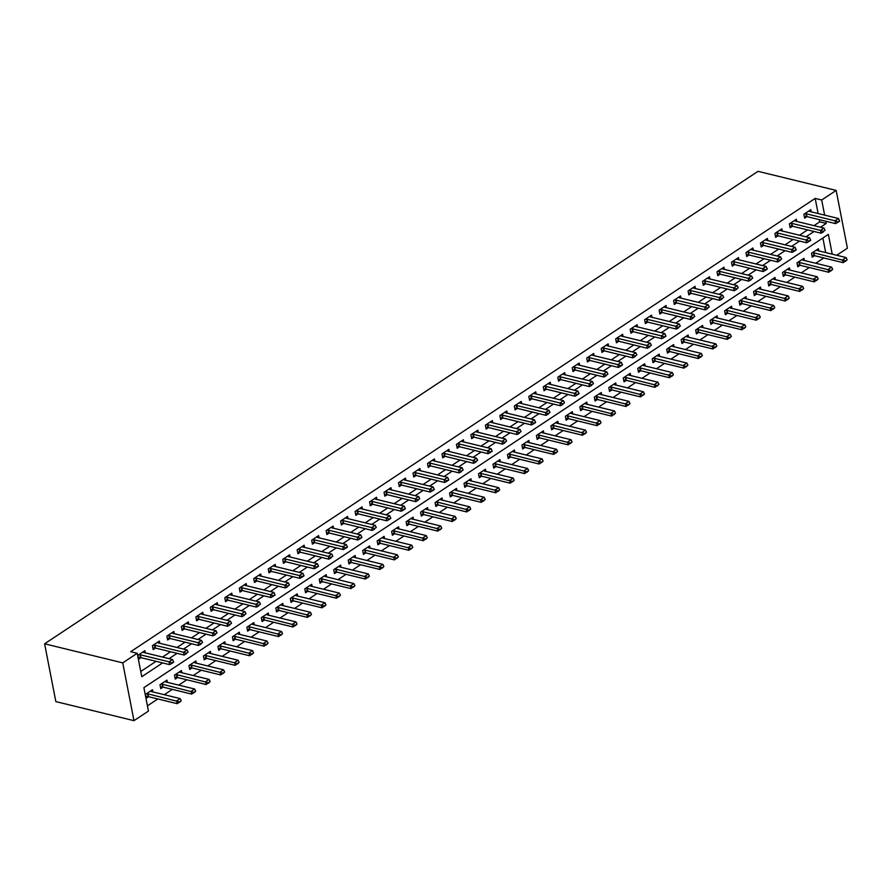 <?xml version="1.0" encoding="UTF-8"?>
<svg xmlns="http://www.w3.org/2000/svg" width="892" height="892" viewBox="0 0 892 892"><rect width="100%" height="100%" fill="white"/><g stroke="black" fill="none" stroke-linecap="round" stroke-linejoin="round"><path stroke-width="1.34" d="M832.225 254.175L828.367 234.362L143.891 687.654L148.451 711.08L133.978 720.669L55.839 701.591L44.6 643.801L758.022 171.331L836.161 190.409L821.688 199.986L815.177 198.403L130.7 651.695L137.212 653.279L141.772 676.716L162.6 662.923M836.161 190.409L847.4 248.199L836.718 255.268M147.436 705.851L157.839 698.96M164.273 694.701L172.323 689.371M178.746 685.112L186.796 679.782M193.23 675.523L201.269 670.204M207.702 665.945L215.752 660.615M222.175 656.356L230.225 651.026M236.659 646.767L244.698 641.437M251.131 637.178L259.182 631.848M265.604 627.589L273.654 622.259M280.088 618L288.138 612.67M294.561 608.411L302.611 603.092M309.045 598.833L317.084 593.503M323.517 589.244L331.568 583.914M337.99 579.655L346.04 574.325M352.474 570.066L360.524 564.736M366.947 560.477L374.997 555.147M381.43 550.888L389.469 545.558M395.903 541.31L403.953 535.981M410.376 531.721L418.426 526.392M424.86 522.132L432.899 516.803M439.332 512.543L447.383 507.213M453.805 502.954L461.855 497.625M468.289 493.365L476.339 488.035M482.762 483.776L490.812 478.447M497.245 474.198L505.285 468.869M511.718 464.609L519.768 459.28M526.191 455.02L534.241 449.691M540.675 445.431L548.725 440.102M555.147 435.842L563.198 430.513M569.631 426.253L577.67 420.924M584.104 416.664L592.154 411.335M598.577 407.087L606.627 401.757M613.06 397.498L621.1 392.168M627.533 387.908L635.583 382.579M642.006 378.32L650.056 372.99M656.49 368.731L664.54 363.401M670.962 359.142L679.013 353.812M685.446 349.553L693.485 344.223M699.919 339.975L707.969 334.645M714.392 330.386L722.442 325.056M728.875 320.797L736.926 315.467M743.348 311.208L751.399 305.878M757.832 301.619L765.871 296.289M772.305 292.03L780.355 286.7M786.777 282.441L794.828 277.122M801.261 272.863L809.3 267.533M815.734 263.274L823.784 257.944M825.713 252.581L822.87 237.997M818.845 250.908L818.421 248.712L811.475 253.317L812.233 257.219L814.541 255.692M804.372 260.497L803.937 258.301L796.991 262.895L797.749 266.808L800.068 265.27M789.888 270.086L789.465 267.89L782.518 272.484L783.276 276.397L785.584 274.859L814.206 281.85L813.66 279.04L817.139 276.732L788.483 269.741A1.773 0.769 169 0 1 788.149 269.607L787.469 269.206M775.416 279.675L774.992 277.468L768.034 282.073L768.804 285.975L771.112 284.448M760.943 289.264L760.508 287.057L753.562 291.662L754.32 295.564L756.628 294.037M746.459 298.842L746.035 296.646L739.089 301.251L739.847 305.153L742.155 303.626L770.777 310.606L770.231 307.796L773.71 305.499L745.054 298.508A1.773 0.769 169 0 1 744.72 298.374L744.039 297.961M731.986 308.431L731.563 306.235L724.605 310.84L725.363 314.742L727.682 313.215M717.502 318.02L717.079 315.824L710.132 320.429L710.891 324.331L713.199 322.793M703.03 327.609L702.606 325.413L695.66 330.007L696.418 333.92L698.726 332.382L727.348 339.373L726.802 336.563L730.269 334.255L701.625 327.264A1.773 0.769 169 0 1 701.279 327.13L700.61 326.728M688.557 337.198L688.122 335.002L681.176 339.596L681.934 343.509L684.253 341.97M674.073 346.787L673.65 344.58L666.703 349.185L667.461 353.087L669.769 351.56M659.601 356.376L659.177 354.169L652.219 358.774L652.977 362.676L655.297 361.148L683.919 368.128L683.372 365.319L686.84 363.022L658.196 356.031A1.773 0.769 169 0 1 657.85 355.897L657.181 355.495M645.128 365.954L644.693 363.758L637.747 368.363L638.505 372.265L640.813 370.738L669.435 377.717L668.889 374.908L672.367 372.611L643.712 365.62A1.773 0.769 169 0 1 643.377 365.486L642.708 365.073M630.644 375.543L630.22 373.347L623.274 377.952L624.032 381.854L626.34 380.327M616.171 385.132L615.736 382.936L608.79 387.541L609.548 391.443L611.867 389.904L640.489 396.895L639.943 394.086L643.411 391.778L614.766 384.787A1.773 0.769 169 0 1 614.421 384.653L613.752 384.251M601.687 394.721L601.264 392.525L594.317 397.118L595.076 401.032L597.384 399.493L626.006 406.484L625.459 403.675L628.938 401.367L600.283 394.375A1.773 0.769 169 0 1 599.948 394.242L599.268 393.84M587.215 404.31L586.791 402.102L579.833 406.707L580.603 410.61L582.911 409.082M572.742 413.899L572.307 411.691L565.361 416.296L566.119 420.199L568.427 418.671L597.049 425.662L596.503 422.841L599.981 420.545L571.326 413.553A1.773 0.769 169 0 1 570.991 413.42L570.322 413.018M558.258 423.477L557.835 421.28L550.888 425.885L551.646 429.788L553.954 428.26L582.576 435.24L582.03 432.43L585.509 430.134L556.853 423.142A1.773 0.769 169 0 1 556.519 423.009L555.839 422.607M543.785 433.066L543.362 430.869L536.404 435.474L537.162 439.377L539.482 437.849M529.302 442.655L528.878 440.458L521.932 445.063L522.69 448.966L524.998 447.438L553.62 454.418L553.073 451.608L556.552 449.312L527.897 442.309A1.773 0.769 169 0 1 527.562 442.187L526.882 441.774M514.829 452.244L514.405 450.047L507.459 454.641L508.217 458.555L510.525 457.016L539.147 464.007L538.601 461.197L542.068 458.889L513.424 451.898A1.773 0.769 169 0 1 513.078 451.765L512.409 451.363M500.356 461.833L499.921 459.636L492.975 464.23L493.733 468.144L496.052 466.605M485.872 471.422L485.449 469.214L478.502 473.819L479.26 477.722L481.568 476.194M471.4 481.011L470.976 478.803L464.018 483.408L464.777 487.311L467.096 485.783M456.927 490.589L456.492 488.392L449.546 492.997L450.304 496.9L452.612 495.372M442.443 500.178L442.019 497.981L435.073 502.586L435.831 506.489L438.139 504.961M427.97 509.767L427.536 507.57L420.589 512.175L421.347 516.078L423.667 514.55M413.487 519.356L413.063 517.159L406.116 521.753L406.875 525.667L409.183 524.128M399.014 528.945L398.59 526.748L391.633 531.342L392.402 535.256L394.71 533.717M384.541 538.534L384.106 536.326L377.16 540.931L377.918 544.834L380.226 543.306L408.848 550.297L408.302 547.476L411.781 545.179L383.125 538.188A1.773 0.769 169 0 1 382.791 538.054L382.122 537.653M370.057 548.123L369.634 545.915L362.687 550.52L363.445 554.423L365.753 552.895M355.585 557.701L355.161 555.504L348.203 560.109L348.962 564.012L351.281 562.484M341.101 567.29L340.677 565.093L333.731 569.698L334.489 573.601L336.797 572.073L365.419 579.053L364.873 576.243L368.351 573.946L339.696 566.944A1.773 0.769 169 0 1 339.361 566.821L338.681 566.409M326.628 576.879L326.204 574.682L319.258 579.287L320.016 583.19L322.324 581.662M312.155 586.468L311.721 584.271L304.774 588.865L305.532 592.779L307.852 591.24M297.672 596.057L297.248 593.86L290.301 598.454L291.06 602.368L293.368 600.829L321.99 607.82L321.443 605.01L324.922 602.702L296.267 595.711A1.773 0.769 169 0 1 295.932 595.577L295.252 595.176M283.199 605.646L282.775 603.438L275.818 608.043L276.576 611.945L278.895 610.418M268.726 615.235L268.291 613.027L261.345 617.632L262.103 621.534L264.411 620.007M254.242 624.813L253.819 622.616L246.872 627.221L247.63 631.123L249.938 629.596L278.56 636.576L278.014 633.766L281.493 631.469L252.837 624.478A1.773 0.769 169 0 1 252.492 624.344L251.823 623.932M239.77 634.402L239.335 632.205L232.388 636.81L233.147 640.712L235.466 639.185M225.286 643.991L224.862 641.794L217.916 646.399L218.674 650.301L220.982 648.774M210.813 653.58L210.389 651.383L203.432 655.977L204.201 659.89L206.509 658.352L235.131 665.343L234.585 662.533L238.053 660.225L209.408 653.234A1.773 0.769 169 0 1 209.062 653.1L208.394 652.699M196.34 663.169L195.905 660.972L188.959 665.566L189.717 669.479L192.025 667.941L220.647 674.932L220.101 672.122L223.58 669.814L194.924 662.823A1.773 0.769 169 0 1 194.59 662.689L193.921 662.288M181.856 672.758L181.433 670.55L174.486 675.155L175.245 679.057L177.553 677.53M167.384 682.347L166.96 680.139L160.002 684.744L160.761 688.646L163.08 687.119L191.702 694.099L191.156 691.289L194.623 688.992L165.979 682.001A1.773 0.769 169 0 1 165.633 681.867L164.964 681.466M152.9 691.924L152.476 689.728L145.53 694.333L146.288 698.235L148.596 696.708L177.218 703.688L176.672 700.878L180.151 698.581L151.495 691.59A1.773 0.769 169 0 1 151.161 691.456L150.48 691.044M140.758 671.486L156.089 661.329M162.511 657.069L170.562 651.74M176.995 647.492L185.045 642.162M191.468 637.903L199.518 632.573M205.952 628.314L213.991 622.984M220.424 618.725L228.475 613.395M234.897 609.136L242.947 603.806M249.381 599.547L257.42 594.217M263.854 589.958L271.904 584.628M278.326 580.38L286.377 575.05M292.81 570.791L300.86 565.461M307.283 561.202L315.333 555.872M321.767 551.613L329.806 546.283M336.239 542.024L344.29 536.694M350.712 532.435L358.762 527.105M365.196 522.846L373.246 517.516M379.669 513.268L387.719 507.938M394.152 503.679L402.192 498.349M408.625 494.09L416.675 488.76M423.098 484.501L431.148 479.171M437.582 474.912L445.621 469.582M452.054 465.323L460.105 459.993M466.527 455.734L474.577 450.415M481.011 446.156L489.061 440.826M495.484 436.567L503.534 431.237M509.968 426.978L518.007 421.648M524.44 417.389L532.491 412.059M538.913 407.8L546.963 402.47M553.397 398.211L561.447 392.881M567.87 388.622L575.92 383.304M582.353 379.044L590.393 373.715M596.826 369.455L604.876 364.126M611.299 359.866L619.349 354.537M625.783 350.277L633.822 344.948M640.255 340.688L648.306 335.359M654.728 331.099L662.778 325.77M669.212 321.521L677.262 316.192M683.685 311.932L691.735 306.603M698.168 302.343L706.208 297.014M712.641 292.754L720.691 287.425M727.114 283.165L735.164 277.836M741.598 273.576L749.648 268.247M756.07 263.987L764.121 258.658M770.554 254.41L778.593 249.08M785.027 244.821L793.077 239.491M799.5 235.232L807.55 229.902M813.983 225.643L819.726 221.829L819.302 219.644M818.12 213.534L815.177 198.403M811.252 211.861L810.828 209.653L803.882 214.258L804.64 218.161L806.948 216.633A1.773 0.769 -11 0 0 806.468 216.566L804.305 216.466M796.779 221.439L796.355 219.242L789.398 223.847L790.156 227.75L792.475 226.222M782.306 231.028L781.871 228.831L774.925 233.436L775.683 237.339L777.991 235.811A1.773 0.769 -11 0 0 777.512 235.744L775.36 235.644M767.822 240.617L767.399 238.42L760.452 243.025L761.211 246.928L763.519 245.4A1.773 0.769 -11 0 0 763.039 245.322L760.876 245.233M753.35 250.206L752.915 248.009L745.968 252.603L746.727 256.517L749.046 254.978M738.866 259.795L738.442 257.598L731.496 262.192L732.254 266.106L734.562 264.567A1.773 0.769 -11 0 0 734.083 264.5L731.919 264.411M724.393 269.384L723.969 267.176L717.012 271.781L717.781 275.684L720.089 274.156M709.921 278.973L709.486 276.765L702.539 281.37L703.297 285.273L705.617 283.745M695.437 288.551L695.013 286.354L688.067 290.959L688.825 294.862L691.133 293.334M680.964 298.14L680.54 295.943L673.583 300.548L674.341 304.451L676.66 302.923M666.491 307.729L666.056 305.532L659.11 310.137L659.868 314.04L662.176 312.512M652.007 317.318L651.584 315.121L644.637 319.715L645.395 323.629L647.703 322.09M637.535 326.907L637.1 324.71L630.153 329.304L630.912 333.218L633.231 331.679A1.773 0.769 -11 0 0 632.751 331.612L630.588 331.523M623.051 336.496L622.627 334.288L615.681 338.893L616.439 342.796L618.747 341.268M608.578 346.085L608.154 343.877L601.197 348.482L601.955 352.385L604.274 350.857M594.105 355.663L593.671 353.466L586.724 358.071L587.482 361.974L589.79 360.446A1.773 0.769 -11 0 0 589.311 360.379L587.159 360.279M579.622 365.252L579.198 363.055L572.251 367.66L573.01 371.563L575.318 370.035M565.149 374.841L564.714 372.644L557.768 377.249L558.526 381.152L560.845 379.613M550.665 384.43L550.241 382.233L543.295 386.827L544.053 390.741L546.361 389.202A1.773 0.769 -11 0 0 545.882 389.135L543.719 389.046M536.192 394.019L535.769 391.822L528.811 396.416L529.58 400.33L531.888 398.791M521.72 403.608L521.285 401.4L514.338 406.005L515.097 409.907L517.416 408.38M507.236 413.197L506.812 410.989L499.866 415.594L500.624 419.496L502.932 417.969A1.773 0.769 -11 0 0 502.452 417.902L500.289 417.802M492.763 422.775L492.339 420.578L485.382 425.183L486.14 429.085L488.459 427.558M478.279 432.364L477.856 430.167L470.909 434.772L471.667 438.674L473.975 437.147M463.807 441.953L463.383 439.756L456.436 444.361L457.195 448.263L459.503 446.725A1.773 0.769 -11 0 0 459.023 446.658L456.86 446.569M449.334 451.542L448.899 449.345L441.953 453.939L442.711 457.852L445.03 456.314M434.85 461.131L434.426 458.923L427.48 463.528L428.238 467.43L430.546 465.903M420.377 470.72L419.954 468.512L412.996 473.117L413.754 477.019L416.073 475.492A1.773 0.769 -11 0 0 415.594 475.425L413.431 475.325M405.905 480.297L405.47 478.101L398.523 482.706L399.281 486.608L401.59 485.081A1.773 0.769 -11 0 0 401.11 485.014L398.958 484.913M391.421 489.886L390.997 487.69L384.051 492.295L384.809 496.197L387.117 494.67M376.948 499.475L376.513 497.279L369.567 501.884L370.325 505.786L372.644 504.259A1.773 0.769 -11 0 0 372.165 504.192L370.002 504.091M362.464 509.064L362.041 506.868L355.094 511.462L355.852 515.375L358.16 513.837A1.773 0.769 -11 0 0 357.681 513.77L355.518 513.68M347.992 518.653L347.568 516.457L340.61 521.051L341.38 524.964L343.688 523.426M333.519 528.242L333.084 526.035L326.137 530.64L326.896 534.542L329.215 533.015A1.773 0.769 -11 0 0 328.735 532.948L326.572 532.858M319.035 537.831L318.611 535.624L311.665 540.229L312.423 544.131L314.731 542.604A1.773 0.769 -11 0 0 314.252 542.537L312.088 542.436M304.562 547.409L304.139 545.213L297.181 549.818L297.939 553.72L300.258 552.193M290.078 556.998L289.655 554.802L282.708 559.407L283.466 563.309L285.774 561.782A1.773 0.769 -11 0 0 285.295 561.715L283.132 561.614M275.606 566.587L275.182 564.391L268.236 568.996L268.994 572.898L271.302 571.371A1.773 0.769 -11 0 0 270.822 571.304L268.659 571.203M261.133 576.176L260.698 573.98L253.752 578.573L254.51 582.487L256.829 580.948M246.649 585.765L246.225 583.569L239.279 588.163L240.037 592.076L242.345 590.537A1.773 0.769 -11 0 0 241.866 590.471L239.703 590.381M232.176 595.354L231.753 593.147L224.795 597.751L225.553 601.654L227.873 600.126M217.704 604.943L217.269 602.736L210.322 607.341L211.081 611.243L213.389 609.715M203.22 614.521L202.796 612.325L195.85 616.929L196.608 620.832L198.916 619.304M188.747 624.11L188.312 621.914L181.366 626.519L182.124 630.421L184.443 628.893M174.263 633.699L173.84 631.503L166.893 636.107L167.651 640.01L169.959 638.482M159.791 643.288L159.367 641.092L152.409 645.685L153.179 649.599L155.487 648.06M145.318 652.877L144.883 650.681L137.937 655.274L138.695 659.188L141.014 657.649A1.773 0.769 -11 0 0 140.535 657.582L138.371 657.493M137.212 653.279L122.739 662.867L44.6 643.801M122.739 662.867L133.978 720.669M820.495 227.237L826.237 223.424L825.814 221.238M824.632 215.117L821.688 199.986M169.023 658.664L177.073 653.334M183.507 649.075L191.557 643.745M197.979 639.486L206.03 634.156M212.463 629.897L220.502 624.567M226.936 620.319L234.986 614.989M241.409 610.73L249.459 605.4M255.892 601.141L263.932 595.811M270.365 591.552L278.416 586.222M284.838 581.963L292.888 576.633M299.322 572.374L307.372 567.044M313.794 562.785L321.845 557.455M328.278 553.207L336.317 547.878M342.751 543.618L350.801 538.289M357.224 534.029L365.274 528.7M371.708 524.44L379.758 519.111M386.18 514.851L394.231 509.522M400.664 505.262L408.703 499.933M415.137 495.673L423.187 490.344M429.61 486.095L437.66 480.766M444.093 476.506L452.132 471.177M458.566 466.917L466.616 461.588M473.039 457.328L481.089 451.999M487.523 447.739L495.573 442.41M501.995 438.15L510.046 432.821M516.479 428.561L524.518 423.232M530.952 418.984L539.002 413.654M545.425 409.395L553.475 404.065M559.908 399.806L567.959 394.476M574.381 390.217L582.431 384.887M588.865 380.628L596.904 375.298M603.338 371.039L611.388 365.709M617.81 361.45L625.861 356.131M632.294 351.872L640.333 346.542M646.767 342.283L654.817 336.953M661.24 332.694L669.29 327.364M675.723 323.105L683.774 317.775M690.196 313.516L698.246 308.186M704.68 303.927L712.719 298.597M719.153 294.338L727.203 289.019M733.625 284.76L741.676 279.43M748.109 275.171L756.16 269.841M762.582 265.582L770.632 260.252M777.066 255.993L785.105 250.663M791.538 246.404L799.589 241.074M806.011 236.815L814.062 231.485M819.726 221.829L826.237 223.424M806.379 213.812L806.926 216.622L835.57 223.613L835.024 220.803L806.379 213.812A1.773 0.769 -11 0 0 805.922 213.757L804.718 213.701M839.55 220.67L837.9 222.286L839.64 221.138L838.502 218.507L809.847 211.515A1.773 0.769 -11 0 1 809.512 211.382L808.832 210.98M837.811 221.818L835.024 220.803L838.502 218.507M835.57 223.613L837.9 222.286M811.898 255.525L814.062 255.614A1.773 0.769 169 0 1 814.508 255.681L843.163 262.672L842.617 259.862L846.095 257.554L817.44 250.563A1.773 0.769 169 0 1 817.094 250.429L816.425 250.028M845.493 261.334L847.144 259.717L843.163 262.672M812.311 252.748L813.515 252.804A1.773 0.769 169 0 1 813.961 252.871L845.404 260.865M846.095 257.554L847.144 259.717M823.338 231.407L825.078 230.259L823.338 231.407L820.551 230.392L821.097 233.202L792.442 226.211A1.773 0.769 -11 0 0 791.996 226.155L789.833 226.055M794.359 220.558L795.028 220.971A1.773 0.769 -11 0 0 795.374 221.105L824.018 228.096L820.551 230.392L791.895 223.401A1.773 0.769 -11 0 0 791.449 223.346L790.245 223.29M825.078 230.259L824.018 228.096M821.097 233.202L823.428 231.875M777.423 232.99L777.969 235.8L806.613 242.791L806.067 239.981L777.423 232.99A1.773 0.769 -11 0 0 776.965 232.924L775.772 232.879M810.594 239.837L808.955 241.464L810.683 240.305L809.546 237.685L780.89 230.682A1.773 0.769 -11 0 1 780.556 230.56L779.887 230.147M808.866 240.996L806.067 239.981L809.546 237.685M806.613 242.791L808.955 241.464M762.939 242.579L763.485 245.389L792.141 252.38L791.594 249.57L762.939 242.579A1.773 0.769 -11 0 0 762.493 242.512L761.289 242.468M796.121 249.425L794.471 251.042L796.21 249.894L795.073 247.274L766.418 240.271A1.773 0.769 -11 0 1 766.072 240.138L765.403 239.736M794.382 250.574L791.594 249.57L795.073 247.274M792.141 252.38L794.471 251.042M797.426 265.114L799.589 265.203A1.773 0.769 169 0 1 800.035 265.27L828.69 272.261L828.144 269.451L831.612 267.143L802.967 260.152A1.773 0.769 169 0 1 802.622 260.018L801.953 259.617M831.021 270.923L832.671 269.306L828.69 272.261M797.838 262.337L799.042 262.393A1.773 0.769 169 0 1 799.488 262.46L830.931 270.454M831.612 267.143L832.671 269.306M816.537 280.512L818.187 278.895L814.206 281.85M783.354 271.926L784.559 271.982A1.773 0.769 169 0 1 785.016 272.038L816.448 280.043M782.942 274.703L785.105 274.792A1.773 0.769 169 0 1 785.562 274.859L785.016 272.038M817.139 276.732L818.187 278.895M768.469 284.28L770.632 284.381A1.773 0.769 169 0 1 771.078 284.436L799.734 291.439L799.187 288.618L802.655 286.321L774.011 279.33A1.773 0.769 169 0 1 773.665 279.196L772.996 278.795M802.064 290.101L803.714 288.484L799.734 291.439M768.882 281.515L770.086 281.571A1.773 0.769 169 0 1 770.532 281.627L801.975 289.632M802.655 286.321L803.714 288.484M779.909 260.163L781.648 259.014L779.909 260.163L777.122 259.159L777.668 261.969L749.012 254.978A1.773 0.769 -11 0 0 748.566 254.911L746.403 254.822M750.93 249.325L751.599 249.727A1.773 0.769 -11 0 0 751.945 249.86L780.589 256.851L777.122 259.159L748.466 252.168A1.773 0.769 -11 0 0 748.02 252.101L746.816 252.046M781.648 259.014L780.589 256.851M777.668 261.969L779.998 260.631M753.996 293.869L756.16 293.97A1.773 0.769 169 0 1 756.606 294.025L785.25 301.017L784.704 298.207L788.182 295.91L759.527 288.919A1.773 0.769 169 0 1 759.192 288.785L758.523 288.384M787.591 299.69L789.23 298.073L785.25 301.017M754.409 291.104L755.613 291.16A1.773 0.769 169 0 1 756.059 291.216L787.502 299.221M788.182 295.91L789.23 298.073M733.993 261.746L734.54 264.567L763.184 271.558L762.638 268.748L733.993 261.746A1.773 0.769 -11 0 0 733.536 261.69L732.332 261.635M767.165 268.603L765.526 270.22L767.254 269.072L766.116 266.44L737.461 259.449A1.773 0.769 -11 0 1 737.126 259.316L736.446 258.914M765.425 269.752L762.638 268.748L766.116 266.44M763.184 271.558L765.526 270.22M750.952 279.341L752.692 278.192L750.952 279.341L748.165 278.326L748.711 281.147L720.056 274.145A1.773 0.769 -11 0 0 719.61 274.089L717.447 273.989M721.974 268.503L722.643 268.905A1.773 0.769 -11 0 0 722.988 269.038L751.633 276.029L748.165 278.326L719.509 271.335A1.773 0.769 -11 0 0 719.063 271.279L717.859 271.224M752.692 278.192L751.633 276.029M748.711 281.147L751.042 279.809M736.48 288.93L738.208 287.782L736.48 288.93L733.681 287.915L734.227 290.725L705.583 283.734A1.773 0.769 -11 0 0 705.137 283.678L702.974 283.578M707.501 278.092L708.17 278.494A1.773 0.769 -11 0 0 708.504 278.627L737.16 285.618L733.681 287.915L705.037 280.924A1.773 0.769 -11 0 0 704.591 280.868L703.387 280.813M738.208 287.782L737.16 285.618M734.227 290.725L736.569 289.398M721.996 298.519L723.735 297.37L721.996 298.519L719.208 297.504L719.755 300.314L691.099 293.323A1.773 0.769 -11 0 0 690.653 293.267L688.49 293.167M693.017 287.67L693.697 288.083A1.773 0.769 -11 0 0 694.032 288.216L722.687 295.207L719.208 297.504L690.553 290.513A1.773 0.769 -11 0 0 690.107 290.457L688.903 290.402M723.735 297.37L722.687 295.207M719.755 300.314L722.085 298.987M707.523 308.108L709.263 306.948L707.523 308.108L704.736 307.093L705.282 309.903L676.627 302.912A1.773 0.769 -11 0 0 676.181 302.856L674.018 302.756M678.544 297.259L679.213 297.672A1.773 0.769 -11 0 0 679.559 297.794L708.203 304.796L704.736 307.093L676.08 300.102A1.773 0.769 -11 0 0 675.634 300.035L674.43 299.991M709.263 306.948L708.203 304.796M705.282 309.903L707.612 308.576M773.108 309.279L774.758 307.651L770.777 310.606M739.925 300.693L741.129 300.749A1.773 0.769 169 0 1 741.575 300.805L773.018 308.81M739.513 303.458L741.676 303.559A1.773 0.769 169 0 1 742.122 303.615L741.575 300.805M773.71 305.499L774.758 307.651M725.04 313.047L727.203 313.148A1.773 0.769 169 0 1 727.649 313.203L756.304 320.195L755.758 317.385L759.226 315.088L730.581 308.086A1.773 0.769 169 0 1 730.236 307.963L729.567 307.55M758.635 318.868L760.285 317.24L756.304 320.195M725.452 310.282L726.657 310.327A1.773 0.769 169 0 1 727.103 310.394L758.546 318.399M759.226 315.088L760.285 317.24M710.556 322.636L712.719 322.726A1.773 0.769 169 0 1 713.176 322.793L741.821 329.784L741.274 326.974L744.753 324.666L716.098 317.675A1.773 0.769 169 0 1 715.763 317.541L715.083 317.139M744.162 328.446L745.801 326.829L741.821 329.784M710.98 319.86L712.173 319.916A1.773 0.769 169 0 1 712.63 319.983L744.062 327.977M744.753 324.666L745.801 326.829M729.678 338.035L731.328 336.418L727.348 339.373M696.496 329.449L697.7 329.505A1.773 0.769 169 0 1 698.146 329.572L729.589 337.566M696.083 332.225L698.246 332.315A1.773 0.769 169 0 1 698.692 332.382L698.146 329.572M730.269 334.255L731.328 336.418M681.611 341.814L683.774 341.904A1.773 0.769 169 0 1 684.22 341.97L712.864 348.962L712.318 346.152L715.797 343.844L687.141 336.853A1.773 0.769 169 0 1 686.807 336.719L686.138 336.317M715.206 347.624L716.845 346.007L712.864 348.962M682.023 339.038L683.227 339.094A1.773 0.769 169 0 1 683.673 339.15L715.116 347.155M715.797 343.844L716.845 346.007M693.039 317.686L694.779 316.537L693.039 317.686L690.252 316.682L690.798 319.492L662.154 312.501A1.773 0.769 -11 0 0 661.697 312.434L659.534 312.345M664.061 306.848L664.741 307.249A1.773 0.769 -11 0 0 665.075 307.383L693.731 314.374L690.252 316.682L661.608 309.691A1.773 0.769 -11 0 0 661.15 309.624L659.957 309.569M694.779 316.537L693.731 314.374M690.798 319.492L693.14 318.154M667.127 351.392L669.29 351.493A1.773 0.769 169 0 1 669.747 351.548L698.391 358.551L697.845 355.73L701.324 353.433L672.668 346.442A1.773 0.769 169 0 1 672.334 346.308L671.654 345.906M700.722 357.213L702.372 355.596L698.391 358.551M667.539 348.627L668.744 348.683A1.773 0.769 169 0 1 669.19 348.739L700.633 356.744M701.324 353.433L702.372 355.596M678.567 327.275L680.306 326.126L678.567 327.275L675.779 326.271L676.326 329.081L647.67 322.09A1.773 0.769 -11 0 0 647.224 322.023L645.061 321.934M649.588 316.437L650.257 316.838A1.773 0.769 -11 0 0 650.602 316.972L679.247 323.963L675.779 326.271L647.124 319.28A1.773 0.769 -11 0 0 646.678 319.213L645.473 319.158M680.306 326.126L679.247 323.963M676.326 329.081L678.656 327.743M686.249 366.802L687.899 365.185L683.919 368.128M653.067 358.216L654.271 358.272A1.773 0.769 169 0 1 654.717 358.328L686.16 366.333M652.654 360.981L654.817 361.082A1.773 0.769 169 0 1 655.263 361.137L654.717 358.328M686.84 363.022L687.899 365.185M632.651 328.858L633.197 331.679L661.853 338.67L661.295 335.86L632.651 328.858A1.773 0.769 -11 0 0 632.205 328.802L631.001 328.747M665.822 335.715L664.183 337.332L665.923 336.184L664.774 333.552L636.13 326.561A1.773 0.769 -11 0 1 635.784 326.427L635.115 326.026M664.094 336.864L661.295 335.86L664.774 333.552M661.853 338.67L664.183 337.332M671.776 376.391L673.415 374.763L669.435 377.717M638.594 367.805L639.787 367.861A1.773 0.769 169 0 1 640.244 367.917L671.676 375.922M638.181 370.57L640.333 370.671A1.773 0.769 169 0 1 640.791 370.726L640.244 367.917M672.367 372.611L673.415 374.763M649.61 346.453L651.35 345.304L649.61 346.453L646.823 345.438L647.369 348.259L618.725 341.257A1.773 0.769 -11 0 0 618.268 341.201L616.104 341.101M620.631 335.615L621.311 336.016A1.773 0.769 -11 0 0 621.646 336.15L650.301 343.141L646.823 345.438L618.178 338.447A1.773 0.769 -11 0 0 617.721 338.391L616.517 338.336M651.35 345.304L650.301 343.141M647.369 348.259L649.699 346.921M623.698 380.159L625.861 380.26A1.773 0.769 169 0 1 626.307 380.315L654.962 387.306L654.416 384.497L657.895 382.2L629.239 375.197A1.773 0.769 169 0 1 628.893 375.075L628.224 374.662M657.293 385.98L658.943 384.352L654.962 387.306M624.11 377.394L625.314 377.439A1.773 0.769 169 0 1 625.76 377.506L657.203 385.5M657.895 382.2L658.943 384.352M635.137 356.042L636.877 354.893L635.137 356.042L632.35 355.027L632.896 357.837L604.241 350.846A1.773 0.769 -11 0 0 603.795 350.79L601.632 350.69M606.159 345.204L606.828 345.605A1.773 0.769 -11 0 0 607.173 345.739L635.818 352.73L632.35 355.027L603.694 348.036A1.773 0.769 -11 0 0 603.248 347.98L602.044 347.925M636.877 354.893L635.818 352.73M632.896 357.837L635.227 356.51M642.82 395.557L644.47 393.941L640.489 396.895M609.637 386.972L610.842 387.028A1.773 0.769 169 0 1 611.288 387.095L642.731 395.089M609.225 389.748L611.388 389.837A1.773 0.769 169 0 1 611.834 389.904L611.288 387.095M643.411 391.778L644.47 393.941M589.222 357.625L589.768 360.435L618.412 367.426L617.866 364.616L589.222 357.625A1.773 0.769 -11 0 0 588.765 357.569L587.572 357.514M622.393 364.471L620.754 366.099L622.482 364.951L621.345 362.319L592.689 355.328A1.773 0.769 -11 0 1 592.355 355.194L591.686 354.782M620.665 365.631L617.866 364.616L621.345 362.319M618.412 367.426L620.754 366.099M628.336 405.146L629.986 403.53L626.006 406.484M595.154 396.561L596.358 396.617A1.773 0.769 169 0 1 596.815 396.672L628.247 404.678M594.741 399.337L596.904 399.426A1.773 0.769 169 0 1 597.361 399.493L596.815 396.672M628.938 401.367L629.986 403.53M606.181 375.22L607.92 374.06L606.181 375.22L603.393 374.205L603.94 377.015L575.284 370.024A1.773 0.769 -11 0 0 574.838 369.968L572.675 369.868M577.202 364.371L577.871 364.783A1.773 0.769 -11 0 0 578.217 364.906L606.872 371.908L603.393 374.205L574.738 367.214A1.773 0.769 -11 0 0 574.292 367.147L573.088 367.103M607.92 374.06L606.872 371.908M603.94 377.015L606.27 375.688M591.708 384.798L593.448 383.649L591.708 384.798L588.921 383.794L589.467 386.604L560.812 379.613A1.773 0.769 -11 0 0 560.366 379.546L558.202 379.457M562.729 373.96L563.398 374.361A1.773 0.769 -11 0 0 563.744 374.495L592.388 381.486L588.921 383.794L560.265 376.803A1.773 0.769 -11 0 0 559.819 376.736L558.615 376.68M593.448 383.649L592.388 381.486M589.467 386.604L591.797 385.266M545.793 386.392L546.339 389.202L574.983 396.193L574.437 393.383L545.793 386.392A1.773 0.769 -11 0 0 545.335 386.325L544.131 386.269M578.964 393.238L577.325 394.855L579.053 393.707L577.916 391.075L549.26 384.084A1.773 0.769 -11 0 1 548.926 383.95L548.245 383.549M577.224 394.387L574.437 393.383L577.916 391.075M574.983 396.193L577.325 394.855M562.752 403.976L564.491 402.827L562.752 403.976L559.964 402.972L560.51 405.782L531.855 398.791A1.773 0.769 -11 0 0 531.409 398.724L529.246 398.635M533.773 393.138L534.442 393.539A1.773 0.769 -11 0 0 534.787 393.673L563.432 400.664L559.964 402.972L531.309 395.97A1.773 0.769 -11 0 0 530.863 395.914L529.658 395.858M564.491 402.827L563.432 400.664M560.51 405.782L562.841 404.444M548.279 413.565L550.007 412.416L548.279 413.565L545.48 412.55L546.027 415.371L517.382 408.369A1.773 0.769 -11 0 0 516.936 408.313L514.773 408.213M519.3 402.727L519.969 403.128A1.773 0.769 -11 0 0 520.304 403.262L548.959 410.253L545.48 412.55L516.836 405.559A1.773 0.769 -11 0 0 516.39 405.503L515.186 405.447M550.007 412.416L548.959 410.253M546.027 415.371L548.368 414.033M502.352 415.148L502.898 417.958L531.554 424.949L531.008 422.139L502.352 415.148A1.773 0.769 -11 0 0 501.906 415.092L500.702 415.036M535.534 422.005L533.884 423.622L535.624 422.473L534.486 419.842L505.831 412.851A1.773 0.769 -11 0 1 505.496 412.717L504.816 412.316M533.795 423.154L531.008 422.139L534.486 419.842M531.554 424.949L533.884 423.622M519.322 432.743L521.062 431.583L519.322 432.743L516.535 431.728L517.081 434.538L488.426 427.547A1.773 0.769 -11 0 0 487.98 427.491L485.817 427.391M490.344 421.894L491.013 422.306A1.773 0.769 -11 0 0 491.358 422.44L520.003 429.431L516.535 431.728L487.879 424.737A1.773 0.769 -11 0 0 487.433 424.681L486.229 424.625M521.062 431.583L520.003 429.431M517.081 434.538L519.412 433.211M504.839 442.32L506.578 441.172L504.839 442.32L502.051 441.317L502.597 444.127L473.953 437.136A1.773 0.769 -11 0 0 473.496 437.08L471.333 436.98M475.86 431.483L476.54 431.895A1.773 0.769 -11 0 0 476.874 432.018L505.53 439.02L502.051 441.317L473.407 434.326A1.773 0.769 -11 0 0 472.95 434.259L471.757 434.214M506.578 441.172L505.53 439.02M502.597 444.127L504.939 442.8M458.923 443.915L459.469 446.725L488.125 453.716L487.578 450.906L458.923 443.915A1.773 0.769 -11 0 0 458.477 443.848L457.273 443.792M492.105 450.761L490.455 452.378L492.194 451.229L491.046 448.598L462.402 441.607A1.773 0.769 -11 0 1 462.056 441.473L461.387 441.072M490.366 451.91L487.578 450.906L491.046 448.598M488.125 453.716L490.455 452.378M475.893 461.498L477.621 460.35L475.893 461.498L473.094 460.495L473.652 463.305L444.997 456.314A1.773 0.769 -11 0 0 444.55 456.247L442.387 456.158M446.914 450.661L447.583 451.062A1.773 0.769 -11 0 0 447.929 451.196L476.573 458.187L473.094 460.495L444.45 453.493A1.773 0.769 -11 0 0 444.004 453.437L442.8 453.381M477.621 460.35L476.573 458.187M473.652 463.305L475.982 461.967M461.409 471.087L463.149 469.939L461.409 471.087L458.622 470.084L459.168 472.894L430.524 465.903A1.773 0.769 -11 0 0 430.067 465.836L427.904 465.747M432.43 460.25L433.111 460.651A1.773 0.769 -11 0 0 433.445 460.785L462.101 467.776L458.622 470.084L429.977 463.082A1.773 0.769 -11 0 0 429.52 463.026L428.316 462.97M463.149 469.939L462.101 467.776M459.168 472.894L461.498 471.556M415.494 472.671L416.04 475.481L444.695 482.483L444.149 479.662L415.494 472.671A1.773 0.769 -11 0 0 415.048 472.615L413.843 472.559M448.676 479.528L447.026 481.145L448.765 479.996L447.617 477.365L418.972 470.374A1.773 0.769 -11 0 1 418.627 470.24L417.958 469.839M446.937 480.677L444.149 479.662L447.617 477.365M444.695 482.483L447.026 481.145M401.021 482.26L401.567 485.07L430.212 492.061L429.665 489.251L401.021 482.26A1.773 0.769 -11 0 0 400.564 482.204L399.371 482.148M434.192 489.117L432.553 490.734L434.281 489.585L433.144 486.954L404.489 479.963A1.773 0.769 -11 0 1 404.154 479.829L403.485 479.428M432.464 490.265L429.665 489.251L433.144 486.954M430.212 492.061L432.553 490.734M417.98 499.855L419.719 498.695L417.98 499.855L415.193 498.84L415.739 501.65L387.083 494.659A1.773 0.769 -11 0 0 386.637 494.603L384.474 494.502M389.001 489.006L389.67 489.418A1.773 0.769 -11 0 0 390.016 489.552L418.671 496.543L415.193 498.84L386.537 491.849A1.773 0.769 -11 0 0 386.091 491.782L384.887 491.737M419.719 498.695L418.671 496.543M415.739 501.65L418.069 500.323M372.064 501.438L372.611 504.248L401.266 511.239L400.72 508.429L372.064 501.438A1.773 0.769 -11 0 0 371.618 501.371L370.414 501.326M405.247 508.284L403.597 509.901L405.336 508.752L404.188 506.132L375.543 499.13A1.773 0.769 -11 0 1 375.197 499.007L374.528 498.595M403.507 509.432L400.72 508.429L404.188 506.132M401.266 511.239L403.597 509.901M357.592 511.027L358.138 513.837L386.782 520.828L386.236 518.018L357.592 511.027A1.773 0.769 -11 0 0 357.135 510.96L355.93 510.904M390.763 517.873L389.124 519.49L390.852 518.341L389.715 515.71L361.059 508.719A1.773 0.769 -11 0 1 360.725 508.585L360.045 508.184M389.023 519.021L386.236 518.018L389.715 515.71M386.782 520.828L389.124 519.49M374.551 528.61L376.29 527.462L374.551 528.61L371.763 527.607L372.31 530.417L343.654 523.426A1.773 0.769 -11 0 0 343.208 523.359L341.045 523.269M345.572 517.773L346.241 518.174A1.773 0.769 -11 0 0 346.587 518.308L375.231 525.299L371.763 527.607L343.108 520.605A1.773 0.769 -11 0 0 342.662 520.549L341.458 520.493M376.29 527.462L375.231 525.299M372.31 530.417L374.64 529.079M328.635 530.194L329.181 533.003L357.826 540.006L357.279 537.185L328.635 530.194A1.773 0.769 -11 0 0 328.189 530.138L326.985 530.082M361.806 537.051L360.167 538.668L361.907 537.519L360.758 534.888L332.103 527.897A1.773 0.769 -11 0 1 331.768 527.763L331.099 527.362M360.078 538.199L357.279 537.185L360.758 534.888M357.826 540.006L360.167 538.668M580.268 408.926L582.431 409.015A1.773 0.769 169 0 1 582.877 409.082L611.533 416.073L610.987 413.264L614.454 410.956L585.81 403.964A1.773 0.769 169 0 1 585.464 403.831L584.795 403.429M613.863 414.735L615.513 413.119L611.533 416.073M580.681 406.15L581.885 406.206A1.773 0.769 169 0 1 582.331 406.261L613.774 414.267M614.454 410.956L615.513 413.119M599.391 424.324L601.03 422.708L597.049 425.662M566.208 415.739L567.412 415.795A1.773 0.769 169 0 1 567.858 415.85L599.301 423.856M565.796 418.504L567.959 418.604A1.773 0.769 169 0 1 568.405 418.66L567.858 415.85M599.981 420.545L601.03 422.708M584.907 433.913L586.557 432.297L582.576 435.24M551.724 425.328L552.928 425.384A1.773 0.769 169 0 1 553.375 425.439L584.817 433.445M551.312 428.093L553.475 428.193A1.773 0.769 169 0 1 553.921 428.249L553.375 425.439M585.509 430.134L586.557 432.297M536.839 437.682L539.002 437.782A1.773 0.769 169 0 1 539.448 437.838L568.104 444.829L567.557 442.019L571.025 439.723L542.381 432.732A1.773 0.769 169 0 1 542.035 432.598L541.366 432.185M570.434 443.502L572.084 441.875L568.104 444.829M537.252 434.917L538.456 434.962A1.773 0.769 169 0 1 538.902 435.028L570.345 443.034M571.025 439.723L572.084 441.875M555.961 453.08L557.6 451.463L553.62 454.418M522.779 444.506L523.972 444.55A1.773 0.769 169 0 1 524.429 444.617L555.861 452.612M522.355 447.271L524.518 447.371A1.773 0.769 169 0 1 524.975 447.427L524.429 444.617M556.552 449.312L557.6 451.463M541.477 462.669L543.128 461.053L539.147 464.007M508.295 454.084L509.499 454.139A1.773 0.769 169 0 1 509.945 454.206L541.388 462.201M507.882 456.86L510.046 456.949A1.773 0.769 169 0 1 510.492 457.016L509.945 454.206M542.068 458.889L543.128 461.053M493.41 466.449L495.573 466.538A1.773 0.769 169 0 1 496.019 466.605L524.663 473.596L524.117 470.786L527.596 468.478L498.94 461.487A1.773 0.769 169 0 1 498.606 461.354L497.937 460.952M527.005 472.258L528.644 470.642L524.663 473.596M493.822 463.673L495.027 463.728A1.773 0.769 169 0 1 495.473 463.784L526.916 471.79M527.596 468.478L528.644 470.642M478.926 476.038L481.089 476.127A1.773 0.769 169 0 1 481.546 476.183L510.191 483.185L509.644 480.364L513.123 478.067L484.467 471.076A1.773 0.769 169 0 1 484.133 470.943L483.453 470.541M512.521 481.847L514.171 480.231L510.191 483.185M479.338 473.262L480.543 473.317A1.773 0.769 169 0 1 480.989 473.373L512.432 481.379M513.123 478.067L514.171 480.231M464.453 485.616L466.616 485.716A1.773 0.769 169 0 1 467.062 485.772L495.718 492.774L495.172 489.953L498.639 487.656L469.995 480.665A1.773 0.769 169 0 1 469.649 480.532L468.98 480.13M498.048 491.436L499.698 489.82L495.718 492.774M464.866 482.851L466.07 482.906A1.773 0.769 169 0 1 466.516 482.962L497.959 490.968M498.639 487.656L499.698 489.82M449.981 495.205L452.132 495.305A1.773 0.769 169 0 1 452.59 495.361L481.234 502.352L480.688 499.542L484.166 497.245L455.511 490.254A1.773 0.769 169 0 1 455.176 490.121L454.507 489.719M483.575 501.025L485.215 499.408L481.234 502.352M450.393 492.44L451.586 492.495A1.773 0.769 169 0 1 452.043 492.551L483.475 500.557M484.166 497.245L485.215 499.408M435.497 504.794L437.66 504.894A1.773 0.769 169 0 1 438.106 504.95L466.761 511.941L466.215 509.131L469.694 506.834L441.038 499.843A1.773 0.769 169 0 1 440.693 499.71L440.024 499.297M469.092 510.614L470.742 508.986L466.761 511.941M435.909 502.029L437.113 502.073A1.773 0.769 169 0 1 437.559 502.14L469.002 510.146M469.694 506.834L470.742 508.986M421.024 514.383L423.187 514.483A1.773 0.769 169 0 1 423.633 514.539L452.289 521.53L451.742 518.72L455.21 516.423L426.566 509.421A1.773 0.769 169 0 1 426.22 509.287L425.551 508.886M454.619 520.192L456.269 518.575L452.289 521.53M421.437 511.618L422.641 511.662A1.773 0.769 169 0 1 423.087 511.729L454.53 519.724M455.21 516.423L456.269 518.575M406.54 523.972L408.703 524.061A1.773 0.769 169 0 1 409.16 524.128L437.805 531.119L437.258 528.309L440.737 526.001L412.082 519.01A1.773 0.769 169 0 1 411.747 518.876L411.067 518.475M440.135 529.781L441.785 528.164L437.805 531.119M406.953 521.196L408.157 521.251A1.773 0.769 169 0 1 408.614 521.318L440.046 529.313M440.737 526.001L441.785 528.164M392.067 533.561L394.231 533.65A1.773 0.769 169 0 1 394.677 533.717L423.332 540.708L422.786 537.898L426.253 535.59L397.609 528.599A1.773 0.769 169 0 1 397.263 528.465L396.594 528.064M425.662 539.37L427.313 537.753L423.332 540.708M392.48 530.785L393.684 530.84A1.773 0.769 169 0 1 394.13 530.896L425.573 538.902M426.253 535.59L427.313 537.753M411.19 548.959L412.829 547.342L408.848 550.297M378.007 540.374L379.212 540.429A1.773 0.769 169 0 1 379.657 540.485L411.101 548.491M377.595 543.139L379.758 543.239A1.773 0.769 169 0 1 380.204 543.295L379.657 540.485M411.781 545.179L412.829 547.342M363.111 552.728L365.274 552.828A1.773 0.769 169 0 1 365.72 552.884L394.375 559.875L393.829 557.065L397.308 554.768L368.652 547.777A1.773 0.769 169 0 1 368.318 547.643L367.638 547.242M396.706 558.548L398.356 556.931L394.375 559.875M363.523 549.963L364.728 550.018A1.773 0.769 169 0 1 365.174 550.074L396.617 558.08M397.308 554.768L398.356 556.931M348.638 562.317L350.801 562.417A1.773 0.769 169 0 1 351.247 562.473L379.903 569.464L379.356 566.654L382.824 564.357L354.18 557.366A1.773 0.769 169 0 1 353.834 557.232L353.165 556.82M382.233 568.137L383.883 566.52L379.903 569.464M349.051 559.552L350.255 559.607A1.773 0.769 169 0 1 350.701 559.663L382.144 567.669M382.824 564.357L383.883 566.52M367.76 577.726L369.399 576.098L365.419 579.053M334.578 569.141L335.771 569.185A1.773 0.769 169 0 1 336.228 569.252L367.66 577.258M334.154 571.906L336.317 572.006A1.773 0.769 169 0 1 336.775 572.062L336.228 569.252M368.351 573.946L369.399 576.098M314.151 539.783L314.698 542.592L343.353 549.595L342.807 546.774L314.151 539.783A1.773 0.769 -11 0 0 313.705 539.727L312.501 539.671M347.334 546.64L345.683 548.257L347.423 547.108L346.286 544.477L317.63 537.486A1.773 0.769 -11 0 1 317.296 537.352L316.615 536.951M345.594 547.788L342.807 546.774L346.286 544.477M343.353 549.595L345.683 548.257M319.682 581.495L321.845 581.584A1.773 0.769 169 0 1 322.291 581.651L350.946 588.642L350.4 585.832L353.868 583.535L325.223 576.533A1.773 0.769 169 0 1 324.878 576.399L324.209 575.998M353.277 587.304L354.927 585.687L350.946 588.642M320.094 578.73L321.298 578.774A1.773 0.769 169 0 1 321.744 578.841L353.187 586.836M353.868 583.535L354.927 585.687M331.122 557.377L332.861 556.229L331.122 557.377L328.334 556.363L328.88 559.173L300.225 552.181A1.773 0.769 -11 0 0 299.779 552.126L297.616 552.025M302.143 546.54L302.812 546.941A1.773 0.769 -11 0 0 303.157 547.075L331.802 554.066L328.334 556.363L299.679 549.372A1.773 0.769 -11 0 0 299.233 549.316L298.028 549.26M332.861 556.229L331.802 554.066M328.88 559.173L331.211 557.846M305.209 591.084L307.372 591.173A1.773 0.769 169 0 1 307.818 591.24L336.462 598.231L335.916 595.421L339.395 593.113L310.739 586.122A1.773 0.769 169 0 1 310.405 585.988L309.736 585.587M338.804 596.893L340.443 595.276L336.462 598.231M305.622 588.307L306.826 588.363A1.773 0.769 169 0 1 307.272 588.43L338.715 596.425M339.395 593.113L340.443 595.276M285.206 558.961L285.752 561.77L314.397 568.762L313.85 565.952L285.206 558.961A1.773 0.769 -11 0 0 284.749 558.894L283.556 558.849M318.377 565.807L316.738 567.435L318.466 566.275L317.329 563.655L288.673 556.664A1.773 0.769 -11 0 1 288.339 556.53L287.659 556.117M316.638 566.966L313.85 565.952L317.329 563.655M314.397 568.762L316.738 567.435M324.32 606.482L325.97 604.865L321.99 607.82M291.138 597.896L292.342 597.952A1.773 0.769 169 0 1 292.788 598.008L324.231 606.014M290.725 600.673L292.888 600.762A1.773 0.769 169 0 1 293.345 600.829L292.788 598.008M324.922 602.702L325.97 604.865M270.722 568.55L271.268 571.359L299.924 578.351L299.377 575.541L270.722 568.55A1.773 0.769 -11 0 0 270.276 568.483L269.072 568.438M303.904 575.396L302.254 577.013L303.994 575.864L302.845 573.244L274.201 566.242A1.773 0.769 -11 0 1 273.855 566.108L273.186 565.706M302.165 576.544L299.377 575.541L302.845 573.244M299.924 578.351L302.254 577.013M276.252 610.251L278.416 610.351A1.773 0.769 169 0 1 278.861 610.407L307.517 617.409L306.971 614.588L310.438 612.291L281.794 605.3A1.773 0.769 169 0 1 281.448 605.166L280.779 604.765M309.847 616.071L311.498 614.454L307.517 617.409M276.665 607.485L277.869 607.541A1.773 0.769 169 0 1 278.315 607.597L309.758 615.603M310.438 612.291L311.498 614.454M287.692 586.133L289.421 584.985L287.692 586.133L284.894 585.13L285.451 587.939L256.796 580.948A1.773 0.769 -11 0 0 256.35 580.882L254.187 580.792M258.713 575.295L259.382 575.697A1.773 0.769 -11 0 0 259.728 575.831L288.372 582.822L284.894 585.13L256.249 578.139A1.773 0.769 -11 0 0 255.803 578.072L254.599 578.016M289.421 584.985L288.372 582.822M285.451 587.939L287.782 586.601M261.78 619.84L263.932 619.94A1.773 0.769 169 0 1 264.389 619.996L293.033 626.987L292.487 624.177L295.966 621.88L267.31 614.889A1.773 0.769 169 0 1 266.976 614.755L266.307 614.354M295.375 625.66L297.014 624.043L293.033 626.987M262.192 617.074L263.385 617.13A1.773 0.769 169 0 1 263.842 617.186L295.274 625.192M295.966 621.88L297.014 624.043M241.777 587.716L242.323 590.537L270.967 597.529L270.421 594.719L241.777 587.716A1.773 0.769 -11 0 0 241.319 587.661L240.115 587.605M274.948 594.574L273.298 596.191L275.037 595.042L273.9 592.411L245.244 585.42A1.773 0.769 -11 0 1 244.91 585.286L244.23 584.884M273.208 595.722L270.421 594.719L273.9 592.411M270.967 597.529L273.298 596.191M280.891 635.249L282.541 633.632L278.56 636.576M247.708 626.663L248.913 626.719A1.773 0.769 169 0 1 249.359 626.775L280.802 634.781M247.296 629.429L249.459 629.529A1.773 0.769 169 0 1 249.905 629.585L249.359 626.775M281.493 631.469L282.541 633.632M258.736 605.311L260.475 604.163L258.736 605.311L255.948 604.297L256.495 607.117L227.839 600.115A1.773 0.769 -11 0 0 227.393 600.06L225.23 599.959M229.757 594.473L230.426 594.875A1.773 0.769 -11 0 0 230.772 595.009L259.416 602L255.948 604.297L227.293 597.306A1.773 0.769 -11 0 0 226.847 597.25L225.643 597.194M260.475 604.163L259.416 602M256.495 607.117L258.825 605.779M232.823 639.018L234.986 639.118A1.773 0.769 169 0 1 235.432 639.174L264.088 646.165L263.541 643.355L267.009 641.058L238.365 634.056A1.773 0.769 169 0 1 238.019 633.933L237.35 633.521M266.418 644.838L268.068 643.21L264.088 646.165M233.236 636.252L234.44 636.297A1.773 0.769 169 0 1 234.886 636.364L266.329 644.37M267.009 641.058L268.068 643.21M244.263 614.9L245.991 613.752L244.263 614.9L241.464 613.886L242.011 616.695L213.366 609.704A1.773 0.769 -11 0 0 212.909 609.649L210.757 609.548M215.284 604.062L215.953 604.464A1.773 0.769 -11 0 0 216.288 604.598L244.943 611.589L241.464 613.886L212.82 606.894A1.773 0.769 -11 0 0 212.363 606.839L211.17 606.783M245.991 613.752L244.943 611.589M242.011 616.695L244.352 615.368M218.339 648.607L220.502 648.696A1.773 0.769 169 0 1 220.96 648.763L249.604 655.754L249.058 652.944L252.536 650.636L223.881 643.645A1.773 0.769 169 0 1 223.546 643.511L222.866 643.11M251.934 654.416L253.584 652.799L249.604 655.754M218.752 645.83L219.956 645.886A1.773 0.769 169 0 1 220.413 645.953L251.845 653.947M252.536 650.636L253.584 652.799M229.779 624.489L231.519 623.341L229.779 624.489L226.992 623.475L227.538 626.284L198.883 619.293A1.773 0.769 -11 0 0 198.437 619.238L196.273 619.137M200.8 613.64L201.469 614.053A1.773 0.769 -11 0 0 201.815 614.187L230.47 621.178L226.992 623.475L198.336 616.483A1.773 0.769 -11 0 0 197.89 616.428L196.686 616.372M231.519 623.341L230.47 621.178M227.538 626.284L229.868 624.957M237.462 664.005L239.112 662.388L235.131 665.343M204.279 655.419L205.483 655.475A1.773 0.769 169 0 1 205.929 655.542L237.372 663.537M203.867 658.196L206.03 658.285A1.773 0.769 169 0 1 206.476 658.352L205.929 655.542M238.053 660.225L239.112 662.388M215.306 634.078L217.046 632.919L215.306 634.078L212.519 633.064L213.065 635.873L184.41 628.882A1.773 0.769 -11 0 0 183.964 628.827L181.801 628.726M186.328 623.229L186.997 623.642A1.773 0.769 -11 0 0 187.342 623.764L215.987 630.767L212.519 633.064L183.864 626.072A1.773 0.769 -11 0 0 183.417 626.006L182.213 625.961M217.046 632.919L215.987 630.767M213.065 635.873L215.396 634.547M222.989 673.594L224.628 671.977L220.647 674.932M189.806 665.008L191.011 665.064A1.773 0.769 169 0 1 191.457 665.12L222.9 673.126M189.394 667.785L191.557 667.874A1.773 0.769 169 0 1 192.003 667.941L191.457 665.12M223.58 669.814L224.628 671.977M200.823 643.656L202.562 642.508L200.823 643.656L198.035 642.653L198.582 645.462L169.937 638.471A1.773 0.769 -11 0 0 169.48 638.404L167.317 638.315M171.844 632.818L172.524 633.22A1.773 0.769 -11 0 0 172.858 633.353L201.514 640.356L198.035 642.653L169.391 635.662A1.773 0.769 -11 0 0 168.934 635.595L167.729 635.55M202.562 642.508L201.514 640.356M198.582 645.462L200.923 644.124M174.91 677.362L177.073 677.463A1.773 0.769 169 0 1 177.519 677.519L206.175 684.521L205.628 681.7L209.107 679.403L180.452 672.412A1.773 0.769 169 0 1 180.117 672.278L179.437 671.877M208.505 683.183L210.155 681.566L206.175 684.521M175.323 674.597L176.527 674.653A1.773 0.769 169 0 1 176.973 674.709L208.416 682.714M209.107 679.403L210.155 681.566M186.35 653.245L188.089 652.097L186.35 653.245L183.562 652.242L184.109 655.051L155.453 648.06A1.773 0.769 -11 0 0 155.007 647.993L152.844 647.904M157.371 642.407L158.04 642.809A1.773 0.769 -11 0 0 158.386 642.942L187.03 649.933L183.562 652.242L154.907 645.251A1.773 0.769 -11 0 0 154.461 645.184L153.257 645.128M188.089 652.097L187.03 649.933M184.109 655.051L186.439 653.713M194.032 692.772L195.683 691.155L191.702 694.099M160.85 684.186L162.054 684.242A1.773 0.769 169 0 1 162.5 684.298L193.943 692.303M160.437 686.952L162.6 687.052A1.773 0.769 169 0 1 163.046 687.108L162.5 684.298M194.623 688.992L195.683 691.155M140.434 654.828L140.981 657.649L169.625 664.64L169.079 661.831L140.434 654.828A1.773 0.769 -11 0 0 139.988 654.773L138.784 654.717M173.605 661.686L171.966 663.302L173.706 662.154L172.557 659.523L143.902 652.531A1.773 0.769 -11 0 1 143.567 652.398L142.898 651.996M171.877 662.834L169.079 661.831L172.557 659.523M169.625 664.64L171.966 663.302M179.56 702.361L181.199 700.733L177.218 703.688M146.377 693.775L147.57 693.831A1.773 0.769 169 0 1 148.027 693.887L179.459 701.893M145.953 696.541L148.117 696.641A1.773 0.769 169 0 1 148.574 696.697L148.027 693.887M180.151 698.581L181.199 700.733M805.922 213.757L806.468 216.566M814.508 255.681L813.961 252.871M814.062 255.614L813.515 252.804M791.449 223.346L791.996 226.155M791.895 223.401L792.442 226.211M776.965 232.924L777.512 235.744M762.493 242.512L763.039 245.322M800.035 265.27L799.488 262.46M799.589 265.203L799.042 262.393M785.105 274.792L784.559 271.982M771.078 284.436L770.532 281.627M770.632 284.381L770.086 281.571M748.02 252.101L748.566 254.911M748.466 252.168L749.012 254.978M756.606 294.025L756.059 291.216M756.16 293.97L755.613 291.16M733.536 261.69L734.083 264.5M719.063 271.279L719.61 274.089M719.509 271.335L720.056 274.145M704.591 280.868L705.137 283.678M705.037 280.924L705.583 283.734M690.107 290.457L690.653 293.267M690.553 290.513L691.099 293.323M675.634 300.035L676.181 302.856M676.08 300.102L676.627 302.912M741.676 303.559L741.129 300.749M727.649 313.203L727.103 310.394M727.203 313.148L726.657 310.327M713.176 322.793L712.63 319.983M712.719 322.726L712.173 319.916M698.246 332.315L697.7 329.505M684.22 341.97L683.673 339.15M683.774 341.904L683.227 339.094M661.15 309.624L661.697 312.434M661.608 309.691L662.154 312.501M669.747 351.548L669.19 348.739M669.29 351.493L668.744 348.683M646.678 319.213L647.224 322.023M647.124 319.28L647.67 322.09M654.817 361.082L654.271 358.272M632.205 328.802L632.751 331.612M640.333 370.671L639.787 367.861M617.721 338.391L618.268 341.201M618.178 338.447L618.725 341.257M626.307 380.315L625.76 377.506M625.861 380.26L625.314 377.439M603.248 347.98L603.795 350.79M603.694 348.036L604.241 350.846M611.388 389.837L610.842 387.028M588.765 357.569L589.311 360.379M596.904 399.426L596.358 396.617M574.292 367.147L574.838 369.968M574.738 367.214L575.284 370.024M559.819 376.736L560.366 379.546M560.265 376.803L560.812 379.613M545.335 386.325L545.882 389.135M530.863 395.914L531.409 398.724M531.309 395.97L531.855 398.791M516.39 405.503L516.936 408.313M516.836 405.559L517.382 408.369M501.906 415.092L502.452 417.902M487.433 424.681L487.98 427.491M487.879 424.737L488.426 427.547M472.95 434.259L473.496 437.08M473.407 434.326L473.953 437.136M458.477 443.848L459.023 446.658M444.004 453.437L444.55 456.247M444.45 453.493L444.997 456.314M429.52 463.026L430.067 465.836M429.977 463.082L430.524 465.903M415.048 472.615L415.594 475.425M400.564 482.204L401.11 485.014M386.091 491.782L386.637 494.603M386.537 491.849L387.083 494.659M371.618 501.371L372.165 504.192M357.135 510.96L357.681 513.77M342.662 520.549L343.208 523.359M343.108 520.605L343.654 523.426M328.189 530.138L328.735 532.948M582.877 409.082L582.331 406.261M582.431 409.015L581.885 406.206M567.959 418.604L567.412 415.795M553.475 428.193L552.928 425.384M539.448 437.838L538.902 435.028M539.002 437.782L538.456 434.962M524.518 447.371L523.972 444.55M510.046 456.949L509.499 454.139M496.019 466.605L495.473 463.784M495.573 466.538L495.027 463.728M481.546 476.183L480.989 473.373M481.089 476.127L480.543 473.317M467.062 485.772L466.516 482.962M466.616 485.716L466.07 482.906M452.59 495.361L452.043 492.551M452.132 495.305L451.586 492.495M438.106 504.95L437.559 502.14M437.66 504.894L437.113 502.073M423.633 514.539L423.087 511.729M423.187 514.483L422.641 511.662M409.16 524.128L408.614 521.318M408.703 524.061L408.157 521.251M394.677 533.717L394.13 530.896M394.231 533.65L393.684 530.84M379.758 543.239L379.212 540.429M365.72 552.884L365.174 550.074M365.274 552.828L364.728 550.018M351.247 562.473L350.701 559.663M350.801 562.417L350.255 559.607M336.317 572.006L335.771 569.185M313.705 539.727L314.252 542.537M322.291 581.651L321.744 578.841M321.845 581.584L321.298 578.774M299.233 549.316L299.779 552.126M299.679 549.372L300.225 552.181M307.818 591.24L307.272 588.43M307.372 591.173L306.826 588.363M284.749 558.894L285.295 561.715M292.888 600.762L292.342 597.952M270.276 568.483L270.822 571.304M278.861 610.407L278.315 607.597M278.416 610.351L277.869 607.541M255.803 578.072L256.35 580.882M256.249 578.139L256.796 580.948M264.389 619.996L263.842 617.186M263.932 619.94L263.385 617.13M241.319 587.661L241.866 590.471M249.459 629.529L248.913 626.719M226.847 597.25L227.393 600.06M227.293 597.306L227.839 600.115M235.432 639.174L234.886 636.364M234.986 639.118L234.44 636.297M212.363 606.839L212.909 609.649M212.82 606.894L213.366 609.704M220.96 648.763L220.413 645.953M220.502 648.696L219.956 645.886M197.89 616.428L198.437 619.238M198.336 616.483L198.883 619.293M206.03 658.285L205.483 655.475M183.417 626.006L183.964 628.827M183.864 626.072L184.41 628.882M191.557 667.874L191.011 665.064M168.934 635.595L169.48 638.404M169.391 635.662L169.937 638.471M177.519 677.519L176.973 674.709M177.073 677.463L176.527 674.653M154.461 645.184L155.007 647.993M154.907 645.251L155.453 648.06M162.6 687.052L162.054 684.242M139.988 654.773L140.535 657.582M148.117 696.641L147.57 693.831"/></g></svg>
